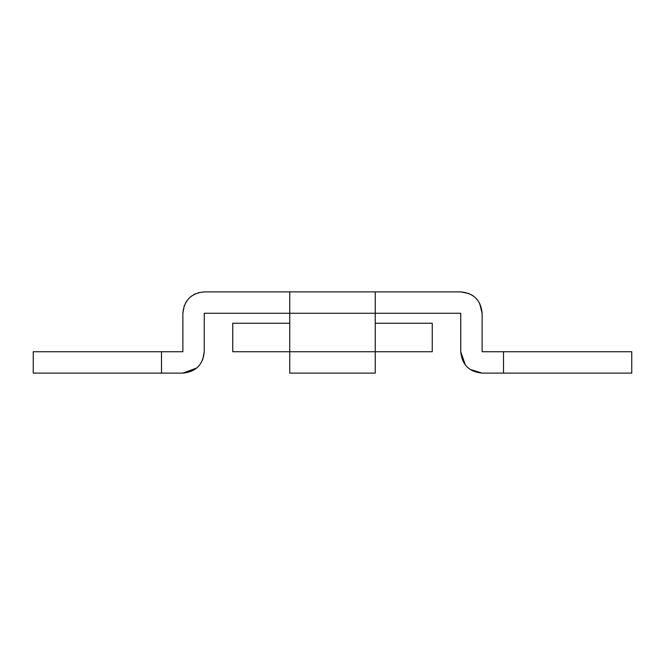 <?xml version="1.0" encoding="UTF-8"?>
<svg xmlns="http://www.w3.org/2000/svg" width="665" height="665" viewBox="0 0 665 665"><rect width="100%" height="100%" fill="white"/><g stroke="black" fill="none" stroke-linecap="round" stroke-linejoin="round"><path stroke-width="1" d="M196.79 367.961L182.875 373.115C195.859 371.843 202.983 364.719 204.246 351.735L204.246 313.265L289.749 313.265L289.749 351.735L375.251 351.735L375.251 373.115L289.749 373.115L289.749 351.735L232.75 351.735L232.75 323.24L289.749 323.24M375.251 323.24L432.25 323.24L432.25 351.735L375.251 351.735L375.251 373.115L375.251 313.265L460.754 313.265L460.754 351.735C462.017 364.719 469.141 371.843 482.125 373.115L631.75 373.115L631.75 351.735L482.125 351.735L482.125 313.265C480.862 300.281 473.729 293.157 460.754 291.885L469.141 293.606M332.5 291.885L375.251 291.885L375.251 313.265L289.749 313.265L289.749 291.885L460.754 291.885M204.246 351.735L202.7 359.723M199.65 364.985L197.389 367.429M471.227 294.637L473.181 295.875M475.143 297.463L477.836 300.414M479.531 303.049L482.125 313.265M198.203 292.758L204.246 291.885C191.271 293.157 184.139 300.281 182.875 313.265L184.288 305.609M185.469 303.049L187.156 300.43M189.866 297.454L191.819 295.875M193.773 294.637L195.859 293.606M289.749 351.735L289.749 373.115L289.749 351.735M161.504 351.735L161.504 373.115L33.25 373.115L33.25 351.735L182.875 351.735L182.875 313.265M289.749 291.885L204.246 291.885M161.504 373.115L182.875 373.115M482.125 373.115L470.047 369.374M468.21 367.961L467.645 367.454M465.342 364.977L460.754 351.735M503.496 351.735L503.496 373.115"/></g></svg>
